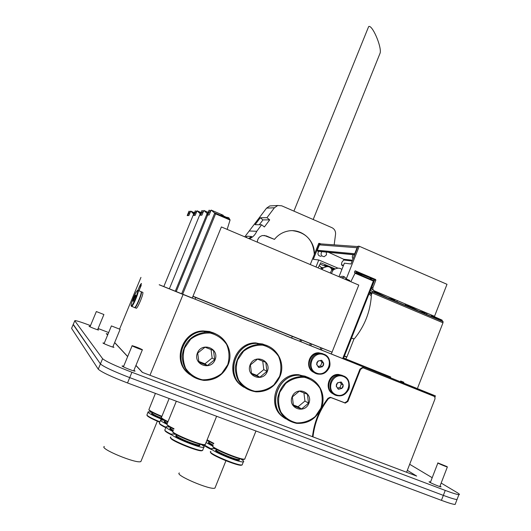 <?xml version="1.0" encoding="UTF-8"?>
<svg xmlns="http://www.w3.org/2000/svg" width="531" height="531" viewBox="0 0 531 531"><rect width="100%" height="100%" fill="white"/><g stroke="black" fill="none" stroke-linecap="round" stroke-linejoin="round"><path stroke-width="0.8" d="M114.669 342.528L127.686 356.513M135.956 365.394L142.507 372.437M220.624 309.573L215.825 307.648L220.624 309.573M268.6 328.848L263.628 326.857L268.6 328.848M313.821 347.022L306.228 343.969L313.821 347.022M319.728 349.398L323.817 351.037L319.728 349.398M319.463 349.285L316.662 348.157L319.463 349.285M319.536 349.318L317.472 348.489L319.536 349.318M321.454 350.088L319.848 349.444L321.454 350.088M159.22 284.729L435.413 395.887L434.889 397.241M400.659 380.973L400.347 381.769L404.257 383.336L390.371 377.707M400.361 381.736L435.413 395.887M342.495 358.544L347.891 360.715L342.495 358.544M341.307 358.067L346.205 360.031L341.294 358.06M385.015 374.694L390.663 376.964L385.015 374.687L384.683 375.477L387.245 376.506L372.941 370.744L375.178 371.64L373.804 371.069L375.185 371.62L375.463 370.85L383.309 373.997L390.663 376.964L387.517 375.702L387.218 376.472M371.952 370.333L369.35 369.291M359.314 365.235L343.65 358.956L347.427 360.469L347.732 359.706L343.955 358.186L359.606 364.485M347.44 360.443L343.305 358.797M369.656 368.514L375.463 370.85L369.656 368.514L369.344 369.31L373.253 370.877L355.325 363.669L359.301 365.262L359.613 364.472L355.71 362.905L375.463 370.864L375.191 371.607L371.959 370.313M390.663 376.957L390.358 377.753L384.69 375.45M295.694 339.734L285.273 335.546L295.694 339.734M249.444 321.155L238.831 316.888L249.444 321.155M312.971 436.874C314.624 422.669 319.801 409.905 328.51 398.582L330.687 397.586L331.351 397.739L345.329 403.095L347.891 401.429L360.516 369.384L362.892 367.731L434.312 396.405L435.048 397.819L434.896 399.199L406.58 472.258M312.467 436.681C314.093 422.45 319.27 409.653 327.999 398.303L330.169 397.307L330.833 397.46L344.798 402.81L347.347 401.144L359.958 369.151L362.334 367.505L433.654 395.993M140.954 277.388L119.588 329.047M138.876 290.809L141.239 285.379M137.927 290.364C139.401 286.322 140.569 284.032 141.445 283.474L139.062 290.882M149.974 375.258L183.076 294.493M323.213 268.062L322.496 267.624L323.897 267.697M243.025 316.529L226.71 309.965L243.025 316.529M224.334 309.009L207.96 302.424L224.334 309.009M259.526 323.173L243.397 316.682L259.526 323.173M211.803 303.958L195.196 297.28L211.803 303.958M275.728 329.678L259.559 323.173L275.728 329.678M194.472 212.772L190.702 211.106L188.877 215.533L187.197 215.579L189.009 211.192L190.178 211.677L189.766 212.672M189.009 211.192L188.624 212.115M159.194 284.782L163.78 286.647L193.682 213.986L190.702 211.106M319.27 265.586L320.863 267.126L321.381 268.241L320.963 269.078M192.235 298.044L291.645 338.001L292.296 336.369L192.912 296.384M322.456 268.693L321.381 268.241M291.645 338.001L299.789 341.294L300.553 339.648L192.926 296.351M299.789 341.294L300.918 341.752L301.502 340.026L192.926 296.344M300.46 339.614L292.296 336.369M190.058 212.665L188.97 212.798M189.136 212.765L190.065 212.646M189.945 212.944L189.275 212.785M188.02 215.453L187.596 215.467M333.82 269.516L333.11 269.35L333.82 269.516L333.395 269.031L334.225 269.403M250.971 319.675L234.144 312.912L250.971 319.675M231.669 311.916L214.783 305.126L231.669 311.916M267.943 326.512L251.302 319.821L267.943 326.512M218.812 306.732L201.674 299.842L218.812 306.732M284.716 333.249L268.036 326.538L284.716 333.249M334.523 269.257L334.012 269.303M201.09 212.573L197.061 210.787L195.176 215.367L193.384 215.413L195.249 210.873L196.457 211.384L196.032 212.413M195.249 210.873L194.797 211.975M164.51 286.939L169.323 288.891L200.2 213.761L197.061 210.787M322.038 269.529L322.589 268.42C326.718 265.938 329.645 266.058 331.377 268.786L331.868 269.801L330.262 273.007M333.01 270.286L331.868 269.801M300.918 341.752L309.6 345.263L310.389 343.557L192.945 296.305L311.505 344.002L310.808 345.747L320.08 349.498L320.897 347.732L192.965 296.265L321.985 348.17L321.374 350.015L331.298 354.031L358.777 285.081L221.387 226.943L192.195 298.137L182.631 294.293L215.593 213.86L211.152 210.077L209.134 214.989L207.077 215.042L209.075 210.183L210.362 210.721L209.904 211.836M309.6 345.263L310.808 345.747M310.29 343.524L301.595 340.066M343.597 358.053L347.725 359.706M196.397 212.393L195.242 212.533M195.415 212.5L196.404 212.373M196.278 212.692L195.561 212.519M194.266 215.281L193.822 215.294M259.46 323.04L242.083 316.051L259.46 323.04M239.501 315.016L222.064 308.007L239.501 315.016M276.923 330.076L259.745 323.167L276.923 330.076M226.306 309.692L208.603 302.577L226.306 309.692M294.307 337.059L277.089 330.136L294.307 337.059M208.179 212.354L203.858 210.442L201.913 215.181L199.995 215.234L201.926 210.541L203.167 211.066L202.729 212.135M201.926 210.541L201.388 211.842M170.192 289.249L182.631 294.293M207.575 213.834L203.858 210.442M331.404 273.492L333.156 269.994C336.993 267.73 339.893 267.584 341.851 269.542M320.08 349.498L321.374 350.015M320.797 347.699L311.505 344.002M403.912 382.293L400.659 380.986L403.912 382.293M397.387 300.652L396.962 301.734L395.675 301.323M393.883 300.566L394.354 299.371M343.603 358.04L387.517 375.702M203.048 212.427L202.284 212.241M200.95 215.101L200.466 215.115M221.088 214.71L227.122 217.69L221.925 215.181L222.23 215.858L221.493 215.546L221.088 214.71M221.732 215.646L221.925 215.181M357.861 273.432L356.268 272.748L357.005 272.927L356.5 272.396L361.744 275.104L357.409 272.914L358.544 273.724L357.768 273.671M355.903 273.027L356.095 272.536M361.604 275.456L361.744 275.104M357.27 273.259L357.409 272.914M357.542 273.578L357.688 273.219M358.398 274.089L358.544 273.724M375.563 292.588L377.395 293.364L375.523 292.7M373.857 291.353L376.718 292.667L373.857 291.353M401.011 303.579L401.39 303.672M268.54 326.645L250.579 319.423L268.54 326.645M247.884 318.341L229.863 311.093L247.884 318.341M286.528 333.886L268.779 326.751L286.528 333.886M234.33 312.872L216.024 305.511L234.33 312.872M304.568 341.134L286.773 333.979L304.568 341.134M370.001 279.034L370.419 277.978L356.945 272.589M222.987 215.646L223.159 215.221L211.152 210.077M209.075 210.183L208.444 211.716M370.147 278.675C373.027 278.689 374.355 279.399 374.136 280.799L354.655 272.496L355.033 273.246L350.825 281.709M227.162 229.379L230.069 220.026L228.755 217.683L226.77 217.252M374.136 280.799L373.359 281.052L355.033 273.246M331.298 354.031L343.298 358.85L374.043 281.151M230.069 220.026L215.593 213.86M192.979 296.212L221.387 226.943M368.826 294.3L370.691 295.09L371.335 296.179C370.12 312.036 364.551 326.134 354.608 338.473L353.799 338.871L351.522 338.028M352.551 338.512L351.495 338.088M346.723 357.151L344.334 356.188L346.889 356.951L354.051 338.838M332.147 352.212L193.045 296.238M332.034 352.166L322.091 348.217M371.182 295.521L371.78 293.709L371.342 292.973L369.636 292.249L371.342 292.973L369.908 291.559M346.63 357.111L345.9 358.956M370.558 289.906L372.204 291.678L371.74 293.623M438.566 319.463L438.752 318.998M441.593 320.744L441.785 320.253L432.705 316.41L431.172 315.255L432.705 316.41M417.685 387.816L442.987 322.795L443.08 321.653L441.785 320.253M441.965 320.405L432.792 316.184M442.084 320.113L431.716 315.487M424.269 312.593L418.428 310.92C410.894 306.812 406.812 305.093 406.188 305.77M393.551 299.597L387.424 297.805L375.915 292.242M210.309 211.816L209.121 211.955M209.314 211.922L210.449 211.783M210.309 212.135L209.486 211.942M208.112 214.902L207.594 214.916M308.524 403.168L301.575 408.963L293.477 405.857L292.362 396.916L299.345 391.121L307.416 394.261L308.524 403.168L304.94 401.038L303.918 392.867M301.575 408.963L298.064 406.766L304.94 401.038M293.304 404.934L298.064 406.766M308.896 403.321C304.562 414.552 287.543 408.047 292.09 396.83C296.504 385.572 313.436 392.183 308.896 403.321M285.917 418.886C266.131 408.22 277.348 373.266 299.816 375.324L309.931 378.311M284.775 418.143C266.197 406.666 277.905 373.273 299.71 375.271L305 376.14L309.878 378.284M284.218 417.738C265.155 406.66 276.605 372.689 298.634 374.713L308.053 377.309M266.934 371.388L259.838 377.196L251.561 373.983L250.406 364.93L257.542 359.122L265.792 362.361L266.934 371.388L263.801 369.609L262.726 361.14M259.838 377.196L256.778 375.351L263.801 369.609M251.435 373.273L256.778 375.351M267.305 371.541C262.891 382.871 245.488 376.147 250.128 364.83C254.621 353.473 271.938 360.31 267.305 371.541M244.154 387.358C224.686 376.751 234.516 342.754 256.798 343.391L262.526 343.995L267.87 346.039M243.171 386.714C224.713 375.45 234.981 342.734 256.712 343.345L262.453 343.955L267.816 346.013M242.694 386.376C223.836 375.444 233.872 342.269 255.776 342.9L266.19 345.216M214.697 359.666L207.415 365.54L198.913 362.261L197.718 353.075L205.032 347.208L213.508 350.52L214.697 359.666L212.141 358.007L211.046 349.531M207.415 365.54L204.946 363.808L212.141 358.007M198.773 361.419L204.946 363.808M215.068 359.826C210.548 371.295 192.673 364.432 197.419 352.969C202.019 341.473 219.801 348.449 215.068 359.826M189.959 374.66C172.343 362.786 182.498 331.463 203.911 331.39C208.583 331.178 212.904 332.227 216.887 334.543M189.189 374.056C172.416 361.737 182.87 331.437 203.838 331.351C208.524 331.138 212.851 332.194 216.84 334.517M188.81 373.738C171.712 361.664 181.994 331.019 203.088 330.939L209.499 331.49L215.46 333.76M343.245 384.982L341.871 388.46L338.347 389.084L336.189 386.223L337.57 382.738L341.094 382.121L343.245 384.982L341.34 384.066L339.993 382.274M341.871 388.46L339.973 387.524L341.34 384.066M337.457 387.969L339.973 387.524M341.174 382.001C344.546 386.117 343.59 388.526 338.32 389.23C334.942 385.114 335.897 382.705 341.174 382.001M334.331 394.467C324.554 390.77 328.722 373.837 339.176 374.747L342.263 375.39M333.714 394.168C324.454 390.013 328.921 373.811 339.063 374.694L342.15 375.337M333.402 394.002C323.95 390.026 328.291 373.565 338.539 374.455L342.289 375.397M323.744 363.284L322.357 366.775L318.792 367.379L316.615 364.492L318.003 360.994L321.567 360.396L323.744 363.284L321.932 362.487L320.472 360.542M322.357 366.775L320.558 365.959L321.932 362.487M317.996 366.39L320.558 365.959M321.647 360.27C325.052 364.425 324.089 366.848 318.759 367.532C315.348 363.37 316.31 360.947 321.647 360.27M315.042 372.961C305.152 369.483 308.77 352.538 319.29 353.042L322.821 353.719M314.458 372.696C305.04 368.779 308.949 352.498 319.184 352.996L322.715 353.673M314.16 372.55C304.562 368.813 308.358 352.292 318.686 352.79L322.556 353.613M133.434 301.07L133.56 299.524L134.197 299.776M133.56 299.524L134.755 296.637L135.378 296.889M134.755 296.637L135.71 295.515M133.168 301.25C132.544 300.778 136.341 292.627 135.637 295.946L133.168 301.25M140.828 291.579L141.18 291.718C142.049 293.338 135.471 308.81 134.436 307.582M141.166 292.773C141.585 294.539 136.971 305.796 135.418 306.792M141.127 291.698L141.478 291.838C142.354 293.457 135.777 308.929 134.741 307.695L134.635 307.549M142.494 292.242L142.846 292.382C143.735 294.001 137.157 309.473 136.109 308.239M321.374 243.928L320.638 243.875L319.423 244.871L317.272 250.247L317.976 251.276L354.642 254.847M357.821 246.842L357.064 247.745L354.675 253.752L354.774 254.495M328.57 252.325L343.676 259.254L343.73 260.024L341.937 262.135L341.493 264.106L341.533 264.916L342.223 265.473L343.404 265.626M326.658 266.735L324.308 265.454C325.264 265.288 328.755 266.516 334.769 269.137M332.91 269.297L331.324 268.699M366.768 276.054L364.95 275.277M326.266 252.099L326.485 254.853L324.222 256.685C321.162 256.214 320.346 254.541 321.766 251.661M321.089 256.34C318.062 255.869 317.246 254.216 318.653 251.362M315.978 266.967L318.773 259.991L313.317 259.314L319.689 243.424L320.744 243.882M310.27 264.551L318.766 243.357L319.689 243.424M335.24 268.932L320.697 262.752L318.115 267.87M320.034 264.073L326.412 266.781M318.773 259.991L338.048 268.188M353.108 254.701L352.239 256.865L352.956 259.082M424.116 313.35L425.922 312.732M406.308 305.504L404.808 303.798M374.979 291.891L374.089 290.789M355.04 271.049L374.401 279.306L374.654 279.943L371.72 287.364L371.62 288.97L373.963 290.736L434.511 316.323L447.002 284.304L359.255 246.258L346.245 278.954L349.843 280.474L346.245 278.954M427.561 313.429L425.749 314.04M344.758 277.116L341.566 277.793M339.794 277.043C342.369 275.768 344.327 276.14 345.654 278.171L346.059 278.921M359.255 246.258L358.086 246.172L351.004 263.987L344.393 263.164L338.997 276.711M354.436 272.144L355.186 270.783L375.616 279.498L375.868 280.136L372.775 288.114L373.027 289.714L373.937 290.663L434.511 316.323M112.977 346.624L113.946 347.327C112.997 347.506 101.587 342.907 103.087 342.946L104.249 343.205M440.033 486.011L441.088 486.867C439.701 486.947 427.302 481.557 429.267 481.736L430.528 482.042M133.965 370.24L135.073 371.156C133.606 371.355 120.205 365.872 122.309 365.932L123.69 366.211M97.711 329.446L98.574 330.016C97.916 330.169 88.007 326.2 89.135 326.24L90.137 326.479M73.258 324.355L100.419 363.921C103.532 366.702 113.295 371.269 129.717 377.614C113.295 371.269 103.532 366.702 100.419 363.921L73.165 324.567L74.904 320.571C76.716 320.691 81.92 322.363 90.509 325.583M441.168 483.064L457.138 492.595C459.434 493.969 460.019 494.66 458.884 494.653L457.012 499.552C455.107 499.452 450.547 498.065 443.339 495.377L129.717 377.614L443.339 495.377C450.547 498.065 455.107 499.452 457.012 499.552L457.284 498.835M108.656 332.565L98.102 328.503M131.914 372.271C115.506 365.919 105.729 361.385 102.589 358.684L98.248 369.164C101.328 372.025 111.085 376.625 127.52 382.957L131.914 372.271L445.243 490.412L441.427 500.348C448.649 503.023 453.215 504.39 455.133 504.45L455.425 503.693M458.884 494.653C456.999 494.52 452.452 493.113 445.243 490.412M407.33 470.333L416.662 476.075L142.301 372.357L135.916 365.487M107.62 335.068L106.266 333.607L107.952 334.258M127.652 356.6L114.636 342.608M432.194 477.714L409.673 464.28M74.745 320.784L102.589 358.684M120.125 329.353L111.41 325.915L120.125 329.353M142.421 349.73C139.202 348.064 135.777 346.716 132.153 345.674C130.526 345.489 141.239 349.849 142.354 349.829L142.421 349.73M447.029 466.623L437.896 462.919C436.376 462.674 446.299 466.908 447.361 466.955L447.029 466.623M103.91 314.531L96.343 311.544L103.91 314.531M71.678 328.131L73.165 324.567M441.427 500.348L127.52 382.957M98.248 369.164L71.585 328.364M104.315 446.491C99.012 448.536 136.494 464.034 140.801 461.572L141.233 460.702M179.365 472.968C174.122 474.833 210.595 490.418 214.869 488.115L215.287 487.259M204.037 444.892L211.783 449.233M203.705 444.885C204.415 445.881 207.05 447.467 211.617 449.631M208.65 441.234L206.718 440.823M206.035 442.529L212.679 446.1M213.183 445.091C209.931 443.425 208.583 442.416 209.141 442.064L208.517 442.33C207.926 442.708 209.387 443.79 212.898 445.575M213.528 443.737L206.977 440.186M207.117 439.841L213.86 443.412M165.997 427.236L165.035 429.612C163.906 430.13 166.183 431.783 171.858 434.57M164.975 430.468C164.862 431.212 167.112 432.719 171.739 434.989M170 427.116L166.243 426.645C165.134 427.116 167.285 428.696 172.694 431.364M173.352 430.349C170.982 429.055 170.053 428.265 170.564 427.979L169.933 428.252C169.382 428.57 170.451 429.446 173.133 430.887M167.086 424.641C166.926 425.344 169.183 426.838 173.856 429.114M176.332 401.21L167.132 423.811C166.011 424.296 168.3 425.928 174.015 428.716M160.508 420.346L159.552 422.689C158.523 423.161 160.667 424.7 165.977 427.296M159.532 423.486C159.38 424.156 161.47 425.557 165.818 427.687M164.656 420.366L160.72 419.815C159.712 420.253 161.743 421.72 166.807 424.216M167.378 423.214C165.28 422.059 164.464 421.355 164.915 421.103L164.305 421.362C163.814 421.647 164.769 422.437 167.165 423.731M161.57 417.857C161.378 418.481 163.475 419.868 167.869 422.012M169.15 398.529L161.583 417.081C160.561 417.519 162.705 419.032 168.022 421.627M147.963 412.229L146.888 415.109C148.341 416.609 152.682 418.84 159.911 421.806M147.14 415.693C148.547 417.147 152.749 419.317 159.751 422.191M152.185 412.341L148.162 411.751L148.03 412.322C150.094 414.233 155.596 416.901 164.524 420.333M161.603 418.176C156.413 416.045 153.286 414.445 152.218 413.377L152.231 412.979L151.64 413.237L151.62 413.649C152.941 414.917 156.632 416.755 162.692 419.158M155.643 414.074L161.703 416.795M149.118 410.257C150.525 411.678 154.727 413.835 161.736 416.716M155.417 393.391L148.866 409.673C150.319 411.14 154.66 413.357 161.889 416.331M210.867 451.503C205.49 452.22 238.392 466.324 242.136 464.89L242.415 464.2M210.774 452.405C208.995 454.39 239.142 466.822 241.632 465.123L241.671 465.11M215.699 448.887L212.095 448.456C206.745 449.113 239.64 463.198 243.364 461.824C244.32 461.539 243.444 460.589 240.742 458.976M239.448 459.016L239.123 459.521C235.943 460.204 213.402 450.56 216.489 449.843L215.845 450.122C212.619 450.872 236.076 460.908 239.381 460.185L239.348 459.255M221.766 452.007L234.204 457.018M212.911 446.425C210.96 448.27 241.837 460.994 244.233 459.328L244.267 459.308M212.997 445.549C207.594 446.159 240.968 460.43 244.718 459.096L244.99 458.426M170.909 437.033C165.486 437.816 198.826 451.914 202.583 450.414L202.862 449.717M170.816 437.949C169.05 440 199.596 452.412 202.072 450.646L202.729 450.368M175.741 434.345L172.157 433.953C166.761 434.677 200.094 448.761 203.831 447.321C204.787 447.029 203.924 446.086 201.256 444.487M199.868 444.5L199.537 445.018C196.331 445.741 173.524 436.11 176.617 435.34L175.96 435.626C172.728 436.422 196.47 446.452 199.802 445.688L199.775 444.746M182.206 437.637L194.3 442.442M172.993 431.909C171.055 433.82 202.344 446.531 204.714 444.799L205.484 443.896M173.079 431.019C167.63 431.696 201.448 445.967 205.212 444.566L205.371 444.513M195.069 299.199L195.753 297.526M257.343 242.156C257.528 238.665 259.254 236.454 262.533 235.518L266.257 235.897L274.454 239.381L264.126 235.399M274.454 239.381C277.952 235.034 282.359 232.286 287.689 231.131C301.256 227.972 315.095 240.125 314.365 254.336M314.299 254.495C313.423 240.51 306.254 232.585 292.78 230.706M379.599 54.388L380.176 52.947C381.736 46.336 371.932 23.981 368.633 26.63L293.915 211.119M269.695 219.874L264.378 226.963L261.637 224.786L255.099 224.686L260.296 217.776L266.954 217.697L269.695 219.874L262.964 219.894L260.296 217.776M259.32 224.752L262.964 219.894M261.637 224.786L256.752 231.29C255.252 234.762 252.802 237.264 249.404 238.797M334.172 244.857L335.546 234.29C335.758 231.224 334.543 229.02 331.908 227.66L281.695 205.802L277.759 205.497L274.421 207.76L266.954 217.697M244.764 236.833L266.562 208.132L269.814 205.928L272.164 205.802M246.318 237.49L246.842 236.209L251.674 236.514L248.667 238.485M245.574 237.171L246.842 236.209M249.378 230.985L256.752 231.29M330.833 397.46L331.351 397.739M327.999 398.303L328.51 398.582M344.154 402.664L344.692 402.943M347.347 401.144L347.891 401.429M359.958 369.151L360.516 369.384M363.131 367.671L363.689 367.897M175.25 291.3L207.176 213.522M176.192 291.685L207.568 215.228M181.609 293.882L214.657 213.263M342.674 358.598L373.359 281.052M352.431 338.473L353.4 338.798M346.889 356.951L344.427 355.956M371.72 294.161L369.284 293.132M371.78 293.709L369.45 292.72M442.987 322.795L372.052 292.82M443.08 321.653L372.204 291.678M320.936 407.974L315.228 416.53C309.706 420.891 303.533 423.015 296.71 422.902C290.118 421.302 284.848 417.691 280.906 412.069C278.244 405.644 277.899 398.993 279.864 392.104L285.671 383.495C291.28 379.154 297.493 377.083 304.309 377.275C310.867 378.955 316.071 382.599 319.941 388.207C322.536 394.573 322.875 401.164 320.936 407.974M299.816 375.324L302.066 376.492C317.007 376.618 327.388 393.876 321.268 408.087C316.184 418.873 307.94 423.957 296.517 423.333C283.654 420.353 277.368 411.956 277.66 398.144C280.614 384.544 288.751 377.329 302.066 376.492C317 376.585 327.388 393.843 321.255 408.067C316.204 418.893 307.96 423.977 296.517 423.333M279.618 376.346L273.797 384.962C268.148 389.329 261.843 391.427 254.873 391.261C248.136 389.588 242.747 385.891 238.711 380.163C235.983 373.645 235.618 366.908 237.622 359.945L243.55 351.283C249.278 346.935 255.623 344.891 262.593 345.143C269.29 346.896 274.62 350.626 278.576 356.328C281.238 362.799 281.589 369.47 279.618 376.346M279.963 376.459C275.131 386.833 267.153 391.958 256.035 391.845C242.753 389.542 235.83 381.444 235.266 367.558C237.403 353.732 245.236 345.986 258.75 344.327C274.66 343.418 286.508 361.538 279.963 376.459M227.713 364.737L221.746 373.446C215.958 377.86 209.486 379.97 202.331 379.778C195.408 378.059 189.866 374.295 185.711 368.481C182.903 361.863 182.525 355.033 184.576 347.984L190.649 339.216C196.523 334.829 203.034 332.771 210.19 333.05C217.073 334.849 222.549 338.645 226.618 344.44C229.359 351.004 229.724 357.768 227.713 364.737M203.911 331.39L205.484 332.247C222.117 330.806 234.928 349.484 228.091 364.863C223.252 375.185 215.221 380.369 203.997 380.415C190.383 378.324 183.102 370.293 182.16 356.328C183.952 342.356 191.724 334.331 205.484 332.247C222.117 330.786 234.941 349.458 228.091 364.857C223.259 375.198 215.228 380.382 203.997 380.415M343.365 376.459C354.316 380.7 347.048 399.153 336.123 394.785C325.085 390.57 332.446 371.999 343.365 376.459M343.398 375.908C353.666 379.413 349.318 397.095 338.499 395.801C326.08 395.442 327.939 374.309 340.305 375.258L343.398 375.908M323.857 354.708C334.928 359.036 327.594 377.561 316.549 373.101C305.391 368.799 312.819 350.161 323.857 354.708M319.29 353.042L323.923 354.184C334.072 357.668 330.123 375.065 319.357 374.169C306.792 374.262 307.821 353.002 320.359 353.487L323.897 354.164C330.7 357.35 330.813 365.7 328.961 368.116C326.857 372.078 323.651 374.096 319.357 374.169M131.263 305.863C130.049 305.139 136.341 289.926 137.556 290.63C138.856 291.174 132.425 306.739 131.263 305.863M137.987 290.377L138.239 290.55C139.089 292.156 132.504 307.641 131.496 306.42M357.064 247.745L319.423 244.871M354.675 253.752L317.272 250.247M354.708 254.674L317.598 251.103M354.648 254.82L317.976 251.276M352.491 260.25L343.676 259.254M352.192 261L343.73 260.024M343.59 265.188L341.533 264.916M372.921 287.583L371.72 287.364M375.616 279.498L374.401 279.306M375.868 280.136L374.654 279.943M266.562 208.132L274.421 207.76M330.169 397.307L330.687 397.586M344.798 402.81L345.329 403.095M362.334 367.505L362.892 367.731M323.147 268.095L320.863 267.126M194.187 213.462L192.687 212.825M188.996 212.865L187.675 215.413M333.607 269.728L331.377 268.786M200.771 213.356L199.311 212.732M346.013 359.022L345.714 359.766M195.269 212.612L193.908 215.241M207.813 213.25L206.426 212.659M395.197 299.73L394.725 300.918M371.946 370.333L372.271 369.569M357.443 363.609L357.137 364.379M201.966 212.34L200.565 215.055M226.963 218.095L227.122 217.69M229.823 219.31L214.079 212.606M343.285 358.843L374.01 281.184M424.455 312.115L424.236 312.673M375.862 291.539L375.636 292.11M393.743 299.112L393.524 299.663M379.353 373.333L379.645 372.523M442.768 321.242L371.959 291.287M209.148 212.055L207.707 214.849M299.71 375.271L298.634 374.713M256.035 391.845C267.166 391.971 275.144 386.847 279.97 376.472C286.501 361.565 274.666 343.444 258.75 344.327L256.798 343.391M256.712 343.345L255.776 342.9M203.838 331.351L203.088 330.939M338.499 395.801C342.661 395.887 345.867 394.062 348.124 390.318C350.009 388.3 350.732 379.565 343.424 375.928L339.176 374.747M339.063 374.694L338.539 374.455M319.184 352.996L318.686 352.79M131.396 306.274L131.164 305.703M133.473 297.639C137.449 288.831 137.868 290.218 138.239 290.55L141.18 291.718M131.734 306.407L134.336 307.429M134.98 307.681L136.002 308.086M141.478 291.838L142.846 292.382M357.927 246.583L320.638 243.875M112.791 347.075L120.092 329.412M104.063 343.657L111.384 325.981M133.699 370.884L142.354 349.829M123.424 366.855L132.106 345.787M439.821 486.562L447.361 466.955M430.316 482.586L437.863 463.019M97.578 329.784L103.89 314.564M89.998 326.811L96.33 311.584M455.133 504.45L457.012 499.552M140.894 461.532L157.342 421.196M214.955 488.082L225.927 460.755M209.241 442.031L209.393 441.653M170.663 427.946L170.816 427.568M165.002 421.07L165.174 420.652M152.311 412.952L152.49 412.507M241.632 465.123L242.275 464.844M242.136 464.89L243.364 461.824M239.123 459.521L239.381 460.185M239.255 459.494L239.581 458.684M216.595 449.81L216.728 449.478M244.233 459.328L244.877 459.049M244.718 459.096L255.962 430.993M202.583 450.414L203.831 447.321M199.537 445.018L199.802 445.688M199.676 444.991L200.001 444.181M205.212 444.566L216.621 416.277M313.19 219.509L380.176 52.947M269.814 205.928L277.759 205.497"/></g></svg>
